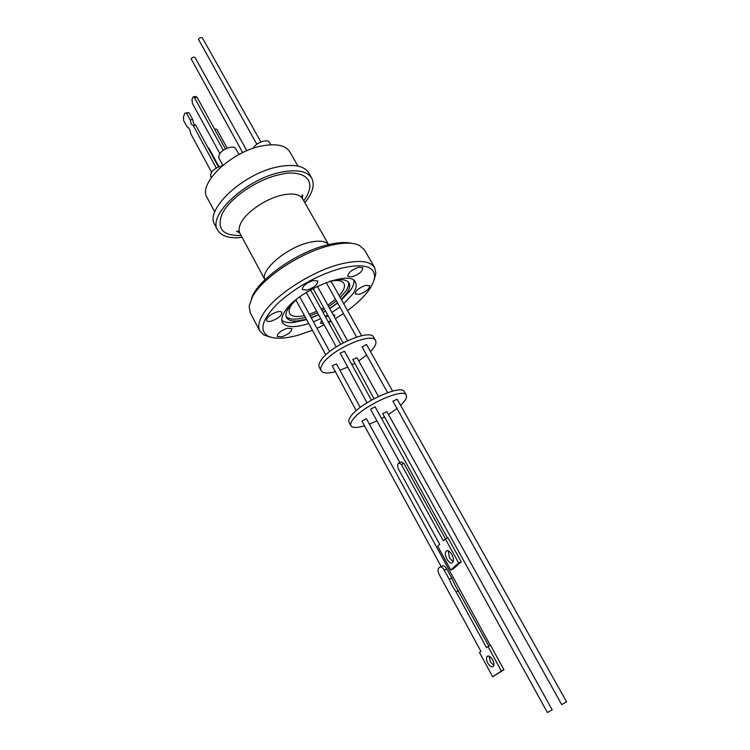 <?xml version="1.0" encoding="UTF-8"?>
<svg xmlns="http://www.w3.org/2000/svg" width="750" height="750" viewBox="0 0 750 750"><rect width="100%" height="100%" fill="white"/><g stroke="black" fill="none" stroke-linecap="round" stroke-linejoin="round"><path stroke-width="1.12" d="M264.919 279.741C259.828 270.309 286.913 247.266 309.45 242.391C319.2 240.216 325.575 240.947 328.575 244.603M302.091 197.484L302.587 196.856M311.737 178.144L308.738 172.912C304.359 166.013 294.506 163.903 279.169 166.603C244.191 172.556 204.197 209.634 214.828 224.756L217.659 230.081C207.094 215.1 247.228 178.069 282.216 172.003C297.553 169.256 307.387 171.3 311.737 178.144C315.009 184.697 312.722 192.891 304.875 202.734M359.456 294.356L355.256 293.981C355.416 290.812 358.847 287.934 365.559 285.356L369.703 285.75C369.544 288.919 366.131 291.788 359.456 294.356M352.219 276.844L347.822 276.366C347.925 272.963 351.488 269.925 358.5 267.281L362.85 267.769C362.738 271.181 359.203 274.209 352.219 276.844M307.181 290.091L302.362 289.556C302.419 286.134 305.991 283.106 313.078 280.472L317.831 281.016C317.784 284.438 314.231 287.456 307.181 290.091M271.5 321.038C268.828 321.722 267.169 321.572 266.512 320.578C266.578 317.381 270.028 314.513 276.872 311.962C279.516 311.288 281.166 311.447 281.803 312.431C281.747 315.619 278.306 318.488 271.5 321.038M281.925 336.806L277.2 336.459C277.312 333.488 280.65 330.75 287.203 328.266L291.881 328.622C291.769 331.594 288.45 334.322 281.925 336.806M323.531 323.719L320.512 323.091L321.609 320.212M325.613 317.053L328.134 315.75M351.938 243.356C345.909 241.913 337.978 242.362 328.134 244.716C296.831 251.747 256.369 280.622 251.409 298.856M270.422 337.097L263.981 335.062L259.828 331.003L250.219 312.797L249.15 306.066L252.338 297.056C262.078 277.997 300.863 252.206 330.581 245.419C343.35 242.409 352.903 242.372 359.25 245.287L364.378 249.778L374.662 267.609L375.881 273.291L374.175 279.825M297.975 166.106L289.894 151.941C285.844 145.528 276.994 143.438 263.325 145.669C232.312 150.553 197.409 183.591 207.112 197.644L214.8 212.025M259.828 331.003C257.822 327.131 258.609 322.003 262.209 315.637C272.241 296.906 311.344 271.097 341.081 263.953C359.137 259.688 370.331 260.906 374.662 267.609M312.403 330.244L298.809 334.997C284.728 338.953 274.359 339.262 267.675 335.934C258.806 329.887 262.369 318.853 278.363 302.822C296.831 286.519 317.841 274.959 341.4 268.153C363.328 263.231 374.419 266.137 374.653 276.881C373.331 286.8 364.294 298.041 347.531 310.594M343.453 313.491L335.344 318.703M331.125 321.159L328.631 322.538M324.169 324.872L316.969 328.294M281.831 320.344C284.203 322.2 287.972 322.941 293.156 322.547L306.619 319.622M311.306 317.934L318.609 314.756M323.081 312.478L325.566 311.1M329.738 308.597L337.65 303.094M341.55 299.906L350.812 289.781C353.166 286.228 354.197 283.153 353.916 280.547M343.734 303.806L353.034 293.709C356.166 288.984 356.972 285.178 355.453 282.3C350.541 268.622 295.247 291.731 284.222 312.488C281.747 316.678 281.166 320.044 282.497 322.584C286.05 327.591 294.806 327.909 308.756 323.541M313.444 321.844L320.747 318.656M325.238 316.369L327.712 315M331.903 312.488L339.825 306.994M329.447 281.391L330.384 281.137C340.406 278.681 346.641 279.319 349.069 283.05C350.372 285.516 349.697 288.759 347.062 292.781L341.306 299.475M337.5 302.831L329.681 308.494M325.519 311.025L323.044 312.394M318.553 314.653L311.184 317.719M306.422 319.266L297.431 320.981C291.731 321.384 288.103 320.259 286.528 317.578C285.375 315.375 285.881 312.45 288.028 308.812L295.584 300.094M286.116 316.556C289.341 319.706 295.763 319.978 305.391 317.372M310.153 315.825L317.512 312.769M322.003 310.509L324.478 309.141M328.641 306.609L336.45 300.947M340.247 297.591L345.994 290.887C348.263 287.428 349.069 284.513 348.422 282.159M295.087 300.544C289.95 306.038 288.131 310.35 289.631 313.463C291.637 316.594 296.569 317.306 304.425 315.6M238.987 154.491L235.781 148.697C234.881 147.263 232.969 146.775 230.053 147.253C222.131 149.784 218.391 153.356 218.822 157.978L222.825 165.319M270.731 144.787L269.363 142.369C267.638 138.412 255.638 142.819 253.106 148.369M222.216 165.834L221.7 165.928C213.975 168.412 210.309 171.862 210.694 176.278L211.359 177.497M260.925 141.956L202.434 37.988C201.094 37.134 199.772 37.594 198.478 39.366L256.837 144.272M218.972 166.716L208.8 148.003L207.919 147.581M246.881 150.731L195.066 57.544C193.744 56.719 192.441 57.169 191.166 58.903L242.681 152.625M186.478 113.053L188.934 112.641L192.684 119.541L190.228 119.962L186.478 113.053L184.847 113.213L183.431 117.009L183.666 120.572L187.078 126.9C188.906 127.537 190.116 129.778 190.725 133.641L211.519 172.162M192.684 119.541L193.706 123.703L195.469 125.25M216.281 168.019L193.294 125.625L191.241 124.134L190.228 119.962M302.794 195.712L301.978 196.969M547.388 712.5L382.716 413.634L386.925 411.731L552.197 709.837L547.388 712.5L552.197 709.837M561.684 704.597L392.887 401.166L397.153 399.225L566.587 701.887L561.684 704.597L566.587 701.887M399.834 462.525L370.566 409.284L375.103 406.781L447.459 537.975M441.188 566.559L361.941 421.134L366.403 418.697L490.294 645.291M448.191 550.763L449.475 557.972L453.15 561.759M451.847 554.541C453.609 558.131 453.872 560.822 452.634 562.603C450.938 563.738 449.025 562.575 446.897 559.125C445.134 555.525 444.881 552.844 446.128 551.072C447.806 549.947 449.709 551.1 451.847 554.541M493.791 665.4L490.294 661.791L489.122 656.166M492.609 659.775C494.062 662.709 494.288 664.913 493.303 666.384C491.681 667.491 489.844 666.384 487.781 663.066C486.328 660.131 486.103 657.928 487.106 656.466C488.709 655.359 490.538 656.466 492.609 659.775M488.841 646.022L454.781 584.7L451.744 578.109L449.213 579.253L444.253 570.15L446.775 569.016C445.078 566.25 443.512 565.303 442.087 566.156L440.353 566.925M458.597 590.662L456.075 591.825L452.25 585.853L449.213 579.253M364.5 425.831C356.962 428.034 352.434 428.006 350.897 425.747C350.147 424.294 350.869 422.166 353.044 419.363C362.812 405.825 403.903 387.281 406.294 395.166C407.119 396.759 406.247 399.094 403.678 402.178L400.603 405.384M406.294 395.166L404.363 391.734C401.934 383.784 360.863 402.272 351.15 415.856C348.975 418.678 348.272 420.816 349.031 422.278L350.897 425.747M356.231 410.663L332.222 365.775L336.459 363.938L360.234 407.428M367.003 402.787L340.172 353.119L344.484 351.262L371.438 400.134M387.619 392.644L362.1 346.922L366.497 344.466L392.597 391.097M373.988 398.738L352.791 359.503L356.962 357.694L378.459 396.469M335.044 371.784C327.488 373.678 322.847 373.303 321.112 370.659C320.241 368.981 320.812 366.647 322.838 363.675C331.828 349.266 372.506 331.622 375.553 340.603C376.519 342.45 375.806 345 373.406 348.253L370.5 351.619M375.553 340.603L373.688 337.294C370.594 328.247 329.953 345.834 321.009 360.3C318.994 363.281 318.422 365.616 319.303 367.312L321.112 370.659M242.109 237.384C229.603 238.772 221.456 236.344 217.659 230.081M238.359 232.312L239.156 232.228M333.009 314.503L334.781 315.225L334.453 317.1M330.797 320.569L328.35 322.013M309.281 314.241L316.716 311.306M321.216 309.084L323.691 307.706M327.834 305.156L335.541 299.316M339.216 295.734C343.837 290.587 345.413 286.509 343.941 283.491C342.094 280.556 337.481 279.797 330.094 281.222M219.787 153.469L192.441 103.406L191.962 99.403L193.153 96.881L194.55 97.8L223.256 150.178M227.156 148.097L216.778 129.234L214.528 129.084M194.55 97.8L197.128 97.378L225.403 148.884M197.128 97.378L195.731 96.469L193.5 96.825M188.934 112.641L185.963 112.912M218.438 166.941L195.759 125.194L193.294 125.625M238.781 231.853L237.291 231.872M399.356 462.722L401.409 461.906L403.912 463.425L445.463 538.847M458.634 562.987L445.369 538.894L447.966 537.75L461.231 561.806L453.366 568.884L450.787 570.056L458.634 562.987L461.231 561.806M450.787 570.056L437.756 546.244L439.744 544.331L398.081 468.328L397.669 464.316L398.841 462.919L401.334 464.438L403.912 463.425M451.744 578.109L446.775 569.016M444.253 570.15C442.547 567.384 440.991 566.428 439.575 567.281L438.694 568.069C437.644 569.513 437.822 571.688 439.228 574.603L480.947 651.413L479.475 652.453L492.675 676.791L503.925 669.778L490.481 645.197L486.441 647.522L456.075 591.825M445.369 538.894L443.344 540.844L401.334 464.438M503.925 669.778L501.394 671.081L487.95 646.462M492.675 676.791L501.394 671.081M396.619 408.788L388.463 414.516M384.141 417.103L381.581 418.519M376.941 420.881L369.384 424.153M366.675 355.116L358.744 360.919M354.516 363.488L351.994 364.884M347.428 367.181L339.928 370.275M328.547 244.575L302.625 198.759C299.738 194.231 293.147 192.966 282.853 194.944C266.456 198.178 245.972 212.062 240.778 223.35C238.828 227.363 238.556 230.7 239.953 233.362C238.312 231.253 237.216 230.578 236.662 231.347L239.606 232.613M241.078 235.453C222.975 235.988 216.591 229.003 221.916 214.509C228.834 198.497 257.841 178.669 281.006 174.375C295.209 170.419 318.094 174.6 306.797 196.181L303.797 200.831M374.653 276.881L375.881 273.291M346.144 294.084L349.744 291.3M299.766 296.822L329.691 351.553M330.984 281.044L361.594 335.719M317.372 286.284L347.522 340.669M310.594 289.828L340.613 344.241M264.909 279.713L239.953 233.362M302.625 198.759C301.716 196.256 301.734 194.972 302.681 194.906L302.241 197.925M267.675 335.934L263.981 335.062M297.431 320.981L293.156 322.547M446.128 551.072L447.216 550.584M487.106 656.466L488.053 655.988M295.847 299.869L325.819 354.862M326.175 282.534L356.606 337.069M313.059 288.478L343.116 342.863M306.309 292.387L336.262 346.875"/></g></svg>
